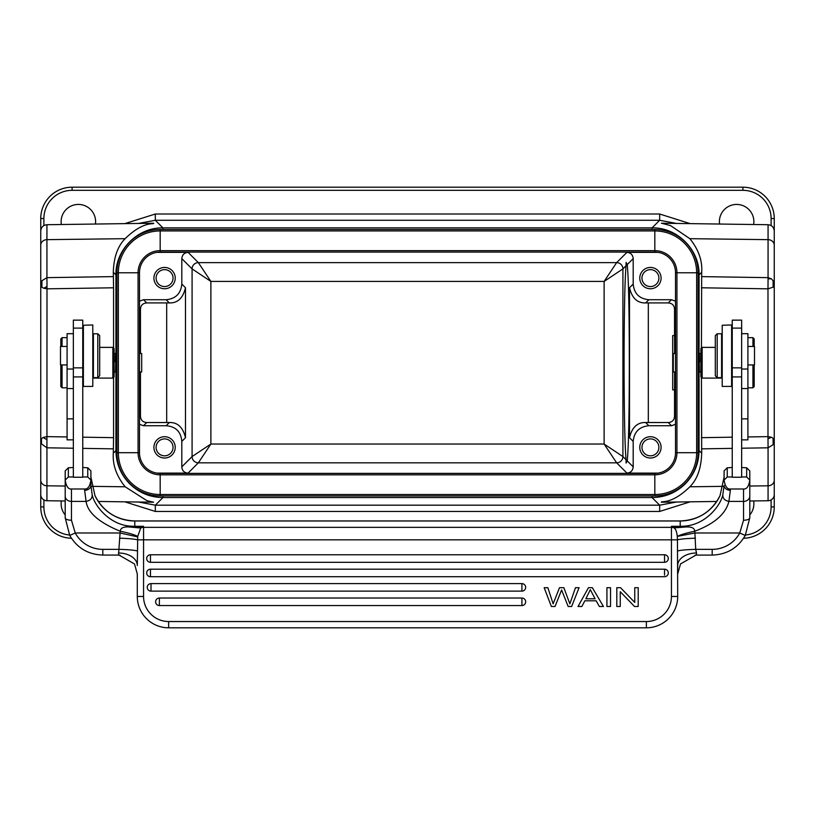 <?xml version="1.0" encoding="UTF-8"?>
<svg xmlns="http://www.w3.org/2000/svg" width="815" height="815" viewBox="0 0 815 815"><rect width="100%" height="100%" fill="white"/><g stroke="black" fill="none" stroke-linecap="round" stroke-linejoin="round"><path stroke-width="1.22" d="M73.35 328.109L73.35 477.233L82.753 477.233L82.753 320.142L73.35 320.142L73.35 328.109L82.753 328.109M73.35 333.681L67.085 333.681L67.085 439.866L73.35 439.866M73.35 476.979L68.338 476.979L65.2 480.106C66.168 486.331 68.256 489.306 71.465 489L71.465 520.245L75.245 532.99L69.733 535.445L65.2 517.79L65.2 470.917L68.338 467.8L68.338 476.979M90.903 480.116L90.903 485.424A6.265 4.849 180 0 1 84.638 490.284L84.638 489L71.465 489M84.638 489C87.826 489.316 89.925 486.351 90.903 480.096L87.765 476.969L82.753 476.979M82.753 376.927L73.35 376.927M73.35 467.494L68.338 467.8M87.765 476.969L87.765 467.8L82.753 467.494M65.2 498.24L65.2 480.127M69.733 535.414L65.2 517.79A6.265 2.445 180 0 0 71.465 520.245M84.638 490.284L86.084 501.408C87.633 512.564 99.012 522.507 120.202 531.227L118.491 555.086L102.812 555.056C88.183 554.567 77.16 548.016 69.733 535.435M102.812 555.086L102.812 549.361L119.285 549.361C128.23 549.595 134.302 550.145 137.501 551.001L137.725 536.402L140.73 528.018L143.562 526.327L131.592 527.081L131.633 526.215C109.22 525.4 94 504.831 92.166 494.664L90.903 485.424L90.903 470.917L87.765 467.8M749.8 496.152L749.8 470.917L746.662 467.8L746.662 476.969L749.8 480.106C748.812 486.351 746.723 489.316 743.535 489L743.535 501.408A6.265 5.257 0 0 0 749.8 496.152L749.8 517.79L745.267 535.435C737.84 548.016 726.817 554.567 712.188 555.086L696.509 555.086L696.509 552.998A18.806 12.541 0 0 0 677.703 565.529L677.703 573.984L680.505 563.939L696.041 555.035M749.8 480.127L749.8 498.24L749.8 480.127M732.247 467.494L727.235 467.8L727.235 476.979L732.247 476.979M746.662 467.8L741.65 467.494M741.65 476.979L746.662 476.969M732.247 320.142L732.247 477.233L741.65 477.233L741.65 320.142L732.247 320.142M741.65 439.866L747.915 439.866L747.915 333.681L741.65 333.681M722.212 378.089L702.153 378.089L702.153 347.373L715.315 347.373M702.153 378.089L700.9 376.836L700.9 348.626L702.153 347.373M675.513 353.486L673.312 353.486L673.312 371.976L675.513 371.976M699.637 361.921C699.514 350.582 699.402 351.122 699.321 363.531L699.474 371.976L700.9 371.976M674.606 371.976L674.545 389.896L672.691 389.896L672.691 335.566L674.545 335.566L674.606 353.486M674.545 335.566L674.545 309.191C674.25 305.309 672.161 303.221 668.269 302.925L645.653 302.925L648.862 299.726L671.479 299.726L675.513 301.193M627.244 264.569C628.559 278.098 629.261 310.821 629.333 362.726C629.261 414.631 628.559 447.353 627.244 460.893L626.103 463.042L626.032 459.68C624.799 444.552 624.147 412.237 624.076 362.726C624.147 313.225 624.799 280.91 626.032 265.782L626.103 262.42L627.244 264.569L633.194 258.62L633.194 284.058L629.516 287.736L629.516 437.726C631.992 427.325 637.371 422.262 645.653 422.527L668.269 422.537C672.161 422.241 674.25 420.153 674.545 416.271L674.545 389.896M699.484 353.486L700.9 353.486M701.43 348.097L701.695 272.281C702.51 260.739 698.557 249.533 689.857 238.683L670.541 225.592L661.505 223.229M716.752 501.459L661.413 502.223C660.089 500.655 670.918 505.361 689.857 486.779C697.304 479.302 701.246 468.105 701.695 453.181L701.43 377.365M701.43 287.787L767.985 288.826L768.066 278.883L771.326 278.781L773.109 280.757L773.119 287.196L774.25 284.985L774.25 440.477L773.099 438.236L773.099 444.705L774.25 440.477L774.25 494.471A6.265 6.265 0 0 1 768.066 500.736L768.066 485.801A6.265 5.593 0 0 0 774.25 480.208M771.326 278.781L768.066 277.65L768.066 278.883M138.519 223.442L155.329 220.274L659.671 220.274L676.481 223.442M690.193 223.636L659.671 214.009L659.671 220.274L652.061 227.884C677.184 227.242 699.718 249.777 699.076 274.899L701.695 272.281M652.061 495.948L652.061 497.568C664.959 497.384 676.032 492.8 685.283 483.825C694.288 474.564 698.883 463.48 699.076 450.563L699.076 274.899L698.078 274.899M162.939 495.948L162.939 497.568C150.001 497.384 138.907 492.769 129.636 483.743C120.681 474.493 116.117 463.429 115.924 450.563L115.924 274.899C115.282 249.777 137.817 227.242 162.939 227.884L162.939 229.504M139.487 272.77L138.061 272.77A22.117 22.117 0 0 1 160.178 250.643L654.822 250.643L654.822 229.504A43.256 43.256 0 0 1 698.078 272.77L698.078 452.692A43.256 43.256 0 0 1 654.822 495.948L160.178 495.948A43.256 43.256 0 0 1 116.922 452.692L116.922 272.77A43.256 43.256 0 0 1 160.178 229.504L654.822 229.504A43.256 43.256 0 0 1 698.078 272.77L696.642 272.77L696.642 452.692L698.078 452.692A43.256 43.256 0 0 1 654.822 495.948L654.822 494.522L160.178 494.522L160.178 495.948A43.256 43.256 0 0 1 116.922 452.692L118.358 452.692L118.358 272.77A41.82 41.82 128.6 0 1 160.178 230.94L654.822 230.94A41.82 41.82 -141.4 0 1 696.642 272.77L676.939 272.77L676.939 452.692A22.117 22.117 0 0 1 654.822 474.819L160.178 474.819A22.117 22.117 0 0 1 138.061 452.692L118.358 452.692A41.82 41.82 38.6 0 0 160.178 494.522L160.178 473.383A20.691 20.691 0 0 1 139.487 452.692L139.487 272.77A20.691 20.691 0 0 1 160.178 252.079L654.822 252.079A20.691 20.691 0 0 1 675.513 272.77L675.513 452.692A20.691 20.691 0 0 1 654.822 473.383L160.178 473.383M181.806 466.842C182.102 470.724 184.19 472.812 188.071 473.108L198.351 462.828A6.265 6.265 45 0 1 192.085 456.563L181.806 466.842L181.806 441.404C181.012 431.746 175.796 426.53 166.138 425.736L143.522 425.736L146.731 422.537C142.839 422.241 140.751 420.153 140.455 416.271L140.455 371.976M140.455 353.486L140.455 309.191C140.751 305.309 142.839 303.221 146.731 302.925L143.522 299.726L139.487 301.193M181.806 441.404L185.484 437.726L185.484 287.736C182.998 298.137 177.619 303.2 169.347 302.925L146.731 302.925M146.731 422.537L169.347 422.527L166.138 425.736M143.522 299.726L166.138 299.726C175.663 298.799 180.879 293.573 181.806 284.058L181.806 258.62C182.183 254.81 184.272 252.721 188.071 252.355L156.806 252.355M164.569 267.442A10.656 10.656 0 0 0 153.913 278.098A10.656 10.656 0 0 0 164.569 288.755A10.656 10.656 0 0 0 175.225 278.098A10.656 10.656 0 0 0 164.569 267.442M626.032 459.68L622.915 456.563L604.119 444.032L616.649 462.828L198.351 462.828L210.881 444.032L192.085 456.563L192.085 268.889A6.265 6.265 135 0 1 198.351 262.624L188.071 252.355M633.194 258.62C632.827 254.81 630.739 252.721 626.929 252.355L616.649 262.624L604.119 281.43L622.915 268.889L626.032 265.782M181.806 258.62L192.085 268.889L210.881 281.43L198.351 262.624L616.649 262.624A6.265 6.265 -135 0 1 622.915 268.889L622.915 456.563A6.265 6.265 -45 0 1 616.649 462.828L626.929 473.108C630.739 472.741 632.827 470.642 633.194 466.842L633.194 441.404C634.121 431.879 639.337 426.663 648.862 425.736L645.653 422.527M626.929 252.355L658.194 252.355M633.194 284.058C634.121 293.573 639.337 298.799 648.862 299.726M650.431 267.442A10.656 10.656 0 0 0 639.775 278.098A10.656 10.656 0 0 0 650.431 288.755A10.656 10.656 0 0 0 661.087 278.098A10.656 10.656 0 0 0 650.431 267.442M629.516 287.736C631.992 298.127 637.381 303.19 645.653 302.925M675.513 424.269L671.479 425.736L648.862 425.736M658.194 473.108L626.929 473.108M650.431 436.708A10.656 10.656 0 0 0 639.775 447.364A10.656 10.656 0 0 0 650.431 458.02A10.656 10.656 0 0 0 661.087 447.364A10.656 10.656 0 0 0 650.431 436.708M188.071 473.108L156.806 473.108M143.522 425.736L139.487 424.269M164.569 436.708A10.656 10.656 0 0 0 153.913 447.364A10.656 10.656 0 0 0 164.569 458.02A10.656 10.656 0 0 0 175.225 447.364A10.656 10.656 0 0 0 164.569 436.708M185.484 437.726C183.008 427.325 177.619 422.262 169.347 422.527M164.569 438.898A8.466 8.466 0 0 0 156.103 447.364A8.466 8.466 0 0 0 164.569 455.829A8.466 8.466 0 0 0 173.035 447.364A8.466 8.466 0 0 0 164.569 438.898M650.431 438.898A8.466 8.466 0 0 0 641.965 447.364A8.466 8.466 0 0 0 650.431 455.829A8.466 8.466 0 0 0 658.897 447.364A8.466 8.466 0 0 0 650.431 438.898M650.431 269.633A8.466 8.466 0 0 0 641.965 278.098A8.466 8.466 0 0 0 650.431 286.554A8.466 8.466 0 0 0 658.897 278.098A8.466 8.466 0 0 0 650.431 269.633M771.112 499.901L771.112 506.92L774.25 506.92L774.25 218.542A31.347 31.347 0 0 0 742.903 187.195L742.903 190.323A28.209 28.209 0 0 1 771.112 218.542L774.25 218.542M774.25 434.752L774.25 438.653M774.25 480.595L774.25 494.471M773.109 280.757L774.25 284.985L774.25 244.867M65.2 486.035L46.934 485.801L46.934 447.812L41.483 443.92L41.483 438.653L40.75 440.477L40.75 506.92A31.347 31.347 0 0 0 71.435 538.257M40.75 438.653L40.75 434.395M742.903 187.195L72.097 187.195A31.347 31.347 0 0 0 40.75 218.542L40.75 284.985L41.901 287.216L41.901 280.747L40.75 284.985L40.75 440.477L41.483 443.92M73.35 448.219L46.934 447.812L46.995 286.564L43.704 288.235L47.015 288.826L113.57 287.787L113.305 272.281C113.754 257.357 117.696 246.15 125.143 238.683C144.082 220.091 154.911 224.808 153.587 223.229L46.934 224.716C43.175 225.134 41.107 227.222 40.75 230.991L40.75 245.244A6.265 5.593 180 0 1 46.934 239.651L46.934 277.65L41.901 280.747M40.75 464.662L40.75 362.726M753.641 224.522A17.237 17.237 0 0 0 736.638 204.433A17.237 17.237 0 0 0 719.553 224.043M95.447 224.043A17.237 17.237 0 0 0 78.362 204.433A17.237 17.237 0 0 0 61.359 224.522M116.922 450.563L115.924 450.563L113.305 453.181L113.57 437.665L82.753 437.186M113.57 287.787L113.57 348.097M113.57 377.365L113.57 437.665M114.1 371.976L115.526 371.976L115.679 363.531C115.598 351.122 115.486 350.582 115.363 361.921M115.526 353.486L114.1 353.486M113.305 453.181C112.49 464.723 116.443 475.919 125.143 486.779L146.894 500.655L153.587 502.223L98.248 501.459M676.481 502.02L659.671 505.178L155.329 505.178L138.519 502.02M40.75 480.208A6.265 5.593 180 0 0 46.934 485.801L46.934 500.736A6.265 6.265 0 0 1 40.75 494.471M67.085 436.942L47.015 436.626L43.144 437.451L41.483 438.653M43.144 437.451L46.995 439.774M43.704 288.235L41.901 287.216M46.995 286.564L46.934 277.65L113.458 276.611M749.8 500.991L768.066 500.736M749.8 514.917A17.237 17.237 0 0 0 753.641 500.94M61.359 500.94A17.237 17.237 0 0 0 65.2 514.917M774.25 506.92A31.347 31.347 0 0 1 743.565 538.257A31.347 31.347 0 0 0 774.25 506.92L774.25 507.164M773.099 444.705L768.066 447.812L768.005 438.898L771.296 437.217L767.985 436.626L768.005 438.898M747.915 436.942L767.985 436.626L767.985 288.826L773.119 287.196M771.296 437.217L773.099 438.236M139.487 371.976L141.688 371.976L141.688 353.486L139.487 353.486M114.1 348.626L114.1 376.836L112.847 378.089L112.847 347.373L114.1 348.626M164.569 269.633A8.466 8.466 0 0 0 156.103 278.098A8.466 8.466 0 0 0 164.569 286.554A8.466 8.466 0 0 0 173.035 278.098A8.466 8.466 0 0 0 164.569 269.633M747.915 364.937L754.507 364.937L754.507 346.446L747.915 346.446M752.938 346.446L752.938 337.654L747.915 337.654M754.191 364.937L754.191 386.555L752.938 387.808L752.938 364.937M752.938 337.654L754.191 338.908L754.191 346.446M741.65 376.927L732.247 376.927M727.245 467.769L724.097 470.917L724.097 480.096L727.235 476.979M724.097 480.116L724.097 480.096C725.065 486.331 727.153 489.306 730.362 489L743.535 489M137.297 573.74L137.297 596.458A31.347 31.347 180 0 0 168.644 627.805L646.356 627.805L168.644 627.805L168.644 621.539A25.082 25.082 180 0 1 143.562 596.458L143.562 527.346L671.438 527.346L671.438 526.327L680.209 526.918L673.628 527.488L671.438 526.327L680.209 526.327L680.209 526.918L683.408 527.081L683.367 526.215C705.729 525.359 720.918 505.025 722.834 494.664L724.097 485.424A6.265 4.849 0 0 0 730.362 490.284L728.916 501.408L743.535 501.408L743.535 520.245L739.755 532.99L745.267 535.445M745.267 535.414L749.8 517.79A6.265 2.445 0 0 1 743.535 520.245M695.44 538.195C686.536 538.481 680.535 539.021 677.438 539.836L677.499 551.001C680.423 550.166 686.485 549.626 695.715 549.361L694.798 531.227C686.261 533 680.423 534.732 677.275 536.402L694.971 532.99L739.755 532.99A31.347 31.225 0 0 1 712.188 549.361L695.715 549.361L696.509 552.998M137.297 573.984L134.526 563.98L118.959 555.035M677.316 536.891L677.438 539.836L137.562 539.836C134.465 539.021 128.464 538.481 119.561 538.195M137.501 551.001L137.297 565.529A18.806 12.541 0 0 0 118.491 552.998M137.684 536.891L120.029 532.99L75.245 532.99A31.347 31.225 0 0 0 102.812 549.361M140.873 527.886L130.655 527.101C124.033 526.378 120.549 527.763 120.202 531.227C128.739 533 134.577 534.732 137.725 536.402M92.166 494.664C92.37 498.291 90.343 500.542 86.084 501.408L71.465 501.408A6.265 5.257 180 0 1 65.2 496.152M130.655 527.101L140.73 528.018A6.265 6.245 0 0 1 143.562 527.346L143.562 526.327L134.791 526.327A43.888 43.715 180 0 1 131.633 526.215M683.367 526.215A43.888 43.715 0 0 1 680.209 526.327L680.209 520.979L134.791 520.979L134.791 526.918L141.372 527.488M680.209 520.979A43.888 43.715 0 0 0 720.042 495.622L724.097 477.091L720.042 495.622C711.709 511.749 698.435 520.194 680.209 520.948L134.791 520.948C116.565 520.194 103.291 511.749 94.958 495.602L90.903 477.07L94.958 495.602A43.888 43.715 180 0 0 134.791 520.979L134.791 520.979M726.338 468.686L727.235 467.8M673.628 527.488L684.345 527.101C691.059 526.429 694.543 527.804 694.798 531.227C714.409 523.841 725.778 513.908 728.916 501.408C724.698 500.583 722.661 498.332 722.834 494.664M677.275 536.402C676.857 532.144 675.859 529.353 674.27 528.018A6.265 6.245 180 0 0 671.438 527.346L671.438 596.458A25.082 25.082 180 0 1 646.356 621.539L646.356 627.805A31.347 31.347 -0 0 0 677.703 596.458L677.499 551.001M671.438 596.458L677.703 596.458A31.347 31.347 -0 0 1 646.356 627.805L168.644 627.805A31.347 31.347 180 0 1 137.297 596.458L137.297 573.791M159.373 602.122L159.373 598.027L521.916 598.027A3.759 3.759 0 0 1 525.675 601.796A3.759 3.759 0 0 1 521.916 605.555L159.373 605.555A3.759 3.759 0 0 1 155.614 601.796A3.759 3.759 0 0 1 159.373 598.027L159.373 605.555M151.009 587.697L151.009 583.611L521.916 583.611A3.759 3.759 0 0 1 525.675 587.37A3.759 3.759 0 0 1 521.916 591.13L151.009 591.13A3.759 3.759 0 0 1 147.24 587.37A3.759 3.759 0 0 1 151.009 583.611L151.009 591.13M150.459 569.196L664.541 569.196A3.759 3.759 0 0 1 668.3 572.955A3.759 3.759 0 0 1 664.541 576.714L150.459 576.714A3.759 3.759 0 0 1 146.7 572.955A3.759 3.759 0 0 1 150.459 569.196L150.459 576.714M150.459 558.866L150.459 554.77L664.541 554.77A3.759 3.759 0 0 1 668.3 558.53A3.759 3.759 0 0 1 664.541 562.299L150.459 562.299A3.759 3.759 0 0 1 146.7 558.53A3.759 3.759 0 0 1 150.459 554.77L150.459 562.299M674.127 527.886L684.345 527.101M561.596 589.958L555.035 606.492L551.368 606.492L544.165 587.686L547.853 587.686L553.13 603.864L559.518 587.686L563.858 587.686L569.858 603.864L575.471 587.686L579.078 587.686L571.631 606.492L568.167 606.492L561.596 589.958M610.527 606.492L610.527 587.686L606.92 587.686L606.92 606.492L610.527 606.492M620.256 606.492L620.256 591.71L634.518 606.492L638.206 606.492L638.206 587.686L634.763 587.686L634.763 602.448L620.5 587.686L616.812 587.686L616.812 606.492L620.256 606.492M584.834 600.798L581.849 606.492L578.039 606.492L588.461 587.686L592.342 587.686L603.446 606.492L599.351 606.492L596.183 600.798L584.834 600.798M585.873 598.77L590.315 589.663L595.072 598.77L585.873 598.77M717.2 377.63L721.591 377.63L721.591 333.753L717.2 333.753L717.2 377.63L715.315 375.756L715.315 335.627L717.2 333.753M93.409 333.753L93.409 377.63L97.8 377.63L97.8 333.753L93.409 333.753M97.8 377.63L99.685 375.756L99.685 335.627L97.8 333.753M67.085 346.446L60.493 346.446L60.493 364.937L67.085 364.937M60.809 346.446L60.809 338.908L62.062 337.654L62.062 346.446M62.062 364.937L62.062 387.808L67.085 387.808M62.062 387.808L60.809 386.555L60.809 364.937M83.385 325.246L83.385 386.412L92.788 386.412L92.788 324.971L83.385 325.246M722.212 325.246L722.212 386.412L731.615 386.412L731.615 324.971L722.212 325.246M689.857 238.683L768.066 239.651L768.066 277.65L701.542 276.611M67.085 369.032L73.35 369.032M67.085 388.551L73.35 388.551M67.085 418.869L73.35 418.869M82.753 367.86L73.35 367.86M741.65 369.032L747.915 369.032M674.545 309.191L675.513 308.223M675.513 417.239L674.545 416.271M701.695 453.181L699.076 450.563L698.078 450.563M774.25 245.244A6.265 5.593 0 0 0 768.066 239.651L768.066 224.716L661.413 223.229M652.061 229.504L652.061 227.884L162.939 227.884L155.329 220.274L155.329 214.009L659.671 214.009M155.329 511.453L155.329 505.178L162.939 497.568L652.061 497.568L659.671 505.178L659.671 511.443L155.329 511.453L124.807 501.826M116.922 274.899L115.924 274.899L113.305 272.281M675.513 452.692L696.642 452.692A41.82 41.82 -51.4 0 1 654.822 494.522L654.822 473.383M139.487 452.692L138.061 452.692L138.061 272.77L116.922 272.77A43.256 43.256 0 0 1 160.178 229.504L160.178 252.079M654.822 252.079L654.822 250.643A22.117 22.117 0 0 1 676.939 272.77L675.513 272.77M139.487 308.223L140.455 309.191M140.455 416.271L139.487 417.239M166.688 422.537L166.688 302.925M185.484 287.736L181.806 284.058M604.119 444.032L210.881 444.032L210.881 281.43L604.119 281.43L604.119 444.032M629.516 437.726L633.194 441.404M633.194 466.842L627.244 460.893M671.479 299.726L668.269 302.925M648.312 422.537L648.312 302.925M668.269 422.537L671.479 425.736M166.138 299.726L169.347 302.925M69.509 535.017A28.209 28.209 0 0 1 43.888 506.92L40.75 506.92M43.888 506.92L43.888 499.901M125.143 238.683L46.934 239.651L46.934 224.716M771.112 225.561L771.112 218.542M155.329 214.009L124.807 223.636M40.75 218.542L43.888 218.542L43.888 225.561M43.888 218.542A28.209 28.209 0 0 1 72.097 190.323L742.903 190.323M82.753 448.372L113.458 448.851M125.143 486.779L91.881 486.361M689.857 486.779L723.119 486.361M749.8 486.035L768.066 485.801L768.066 447.812L741.65 448.219M659.671 511.443L690.193 501.826M771.112 506.92A28.209 28.209 0 0 1 745.491 535.017M72.097 187.195L72.097 190.323M701.542 448.851L732.247 448.372M732.247 437.186L701.43 437.675M741.65 418.869L747.915 418.869M741.65 388.551L747.915 388.551M741.65 367.86L732.247 367.86M712.188 549.361L712.188 555.086M677.703 565.529L677.703 573.791M143.562 596.458L137.297 596.458M730.362 490.284L730.362 489M168.644 621.539L646.356 621.539M521.916 605.555L521.916 598.027M521.916 591.13L521.916 583.611M664.541 575.145L664.541 569.196M664.541 562.299L664.541 554.77M87.755 467.769L88.641 468.666M68.348 467.769L67.431 468.696M732.247 378.089L731.615 378.089M46.934 500.736L65.2 500.991M768.066 224.716C771.825 225.134 773.893 227.222 774.25 230.991M82.753 378.089L83.385 378.089M92.788 378.089L112.847 378.089M99.685 347.373L112.847 347.373M752.938 387.808L747.915 387.808M732.247 328.109L741.65 328.109M695.022 555.147L696.509 555.086M119.978 555.147L118.491 555.086M746.652 467.769L747.549 468.676M732.247 369.48L731.615 370.112M732.247 341.903L731.615 341.271M722.212 340.639L721.591 340.639M722.212 370.733L721.591 370.733M82.753 369.48L83.385 370.112M82.753 341.903L83.385 341.271M92.788 340.639L93.409 340.639M92.788 370.733L93.409 370.733M62.062 337.654L67.085 337.654"/></g></svg>
